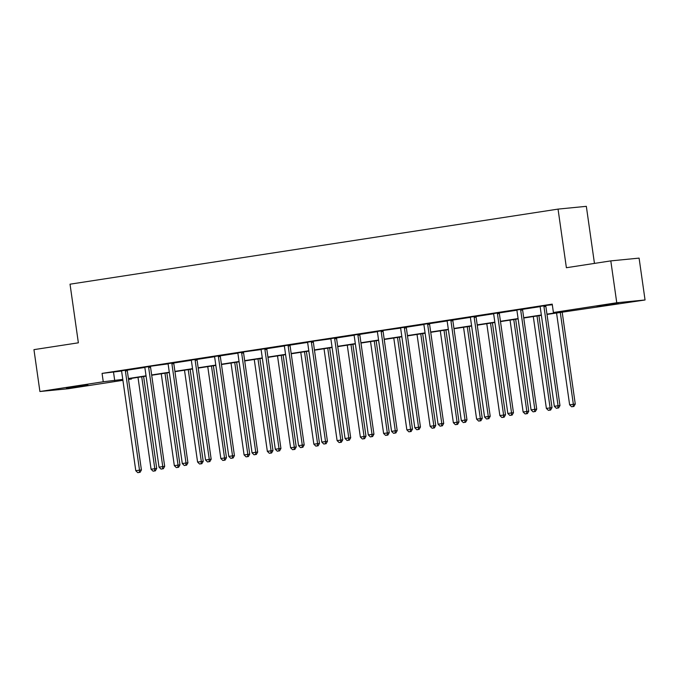 <?xml version="1.0" encoding="UTF-8"?>
<svg xmlns="http://www.w3.org/2000/svg" width="679" height="679" viewBox="0 0 679 679"><rect width="100%" height="100%" fill="white"/><g stroke="black" fill="none" stroke-linecap="round" stroke-linejoin="round"><path stroke-width="1.02" d="M72.263 387.047L87.88 385.044L71.584 387.565L66.432 388.091L72.263 387.047M602.91 305.406L618.527 303.403L602.231 305.923L597.079 306.45L602.91 305.406M594.456 263.41L586.333 206.331L558.045 209.107L70.03 284.187L78.365 342.81L33.95 349.643L39.908 391.511L103.259 381.768L122.78 379.4M558.045 209.107L566.388 267.721L610.803 260.889L639.092 258.113L645.05 299.982L547.002 314.428M131.454 378.364L131.548 378.992L128.535 379.451M122.916 380.316L68.197 388.736L39.908 391.511M546.96 314.139L564.877 311.381L553.41 312.51L552.222 304.133L102.071 373.391L121.507 371.04M127.329 370.14L144.763 367.458M150.653 366.227L168.019 363.885M173.841 362.985L191.266 360.303M197.088 359.412L214.522 356.73M220.344 355.83L237.777 353.148M243.668 351.917L261.025 349.575M266.847 348.675L284.28 345.993M290.103 345.102L307.536 342.42M313.426 341.181L330.792 338.838M336.606 337.947L354.039 335.265M359.862 334.365L377.295 331.683M383.185 330.444L400.551 328.11M406.373 327.21L423.798 324.528M429.62 323.637L447.054 320.955M452.876 320.055L470.309 317.373M476.132 316.482L493.557 313.8M499.379 312.9L516.812 310.218M522.635 309.327L540.068 306.645M545.958 305.406L552.307 304.761M545.933 305.516L539.958 306.433M522.677 309.089L516.702 310.014M499.43 312.671L493.455 313.588M476.174 316.244L470.199 317.169M452.918 319.826L446.943 320.743M429.671 323.399L423.696 324.324M406.415 326.981L400.44 327.898M383.16 330.554L377.184 331.479M359.912 334.136L353.937 335.053M336.657 337.709L330.681 338.634M313.401 341.291L307.426 342.208M290.154 344.864L284.17 345.789M266.898 348.446L260.923 349.362M243.642 352.028L237.667 352.944M220.395 355.601L214.411 356.517M197.139 359.183L191.164 360.099M173.883 362.756L167.908 363.672M150.636 366.337L144.652 367.254M127.38 369.911L121.405 370.827M610.803 260.889L616.761 302.758L645.05 299.982M102.071 373.391L103.259 381.768M553.41 312.51L616.761 302.758M128.407 378.534L146.036 375.818M151.663 374.961L169.292 372.245M174.91 371.379L192.547 368.663M198.166 367.797L215.795 365.09M221.422 364.224L239.05 361.508M244.669 360.642L262.306 357.935M267.925 357.069L285.553 354.353M291.181 353.487L308.809 350.78M314.428 349.914L332.065 347.198M337.684 346.332L355.312 343.625M360.939 342.759L378.568 340.043M384.187 339.177L401.824 336.47M407.442 335.604L425.071 332.888M430.698 332.023L448.327 329.315M453.945 328.449L471.582 325.733M477.201 324.868L494.83 322.16M500.457 321.294L518.085 318.578M523.713 317.713L541.341 315.005M122.823 379.688L120.081 380.113L122.848 379.841M128.518 379.289L131.548 378.992M541.384 315.294L523.747 318.01M518.128 318.875L500.499 321.583M494.872 322.449L477.244 325.165M471.625 326.03L453.988 328.738M448.369 329.604L430.741 332.32M425.113 333.185L407.485 335.893M401.866 336.759L384.229 339.475M378.61 340.34L360.982 343.048M355.355 343.913L337.726 346.63M332.099 347.495L314.47 350.203M308.852 351.068L291.223 353.784M285.596 354.65L267.967 357.358M262.34 358.223L244.712 360.939M239.093 361.805L221.464 364.513M215.837 365.378L198.209 368.094M192.581 368.96L174.953 371.668M169.334 372.533L151.706 375.249M146.078 376.115L128.45 378.823M113.537 372.262L114.726 380.639M544.023 305.703L543.972 305.957A1.689 1.511 -95.6 0 0 543.955 306.602L558.062 405.753L554.336 406.322L540.221 307.18A1.689 1.511 -95.6 0 0 540.026 306.568L539.907 306.339M543.972 305.957L545.882 305.771A1.689 1.511 -95.6 0 0 545.865 306.416L559.971 405.567L558.062 405.753L557.824 408.045L556.339 408.274L557.824 408.045M558.588 407.969L559.971 405.567M554.336 406.322L556.339 408.274M556.551 312.96L569.63 404.82L575.266 404.064L562.178 312.094M573.118 406.543L571.625 406.772L573.882 406.466L573.118 406.543L573.356 404.251L560.277 312.391M571.625 406.772L569.63 404.82M575.266 404.064L573.882 406.466M520.768 309.276L520.717 309.539A1.689 1.511 -95.6 0 0 520.7 310.184L534.806 409.327L531.08 409.904L516.974 310.753A1.689 1.511 -95.6 0 0 516.778 310.142L516.651 309.913M522.703 308.979L522.626 309.352A1.689 1.511 -95.6 0 0 522.609 309.997L536.724 409.14L534.806 409.327L534.577 411.618L533.083 411.847L534.577 411.618M535.341 411.542L536.724 409.14M531.08 409.904L533.083 411.847M497.52 312.858L497.461 313.121A1.689 1.511 -95.6 0 0 497.444 313.757L511.559 412.908L507.833 413.477L493.718 314.335A1.689 1.511 -95.6 0 0 493.523 313.723L493.395 313.494M499.447 312.561L499.379 312.926A1.689 1.511 -95.6 0 0 499.354 313.571L513.468 412.722L511.559 412.908L511.321 415.2L509.827 415.429L511.321 415.2M512.085 415.124L513.468 412.722M507.833 413.477L509.827 415.429M533.295 316.541L546.374 408.402L552.01 407.638L538.922 315.676M549.863 410.124L548.377 410.354L550.627 410.048L549.863 410.124L550.1 407.824L537.021 315.964M548.377 410.354L546.374 408.402M552.01 407.638L550.627 410.048M510.048 320.115L523.119 411.975L528.754 411.219L515.667 319.249M526.615 413.698L525.122 413.927L527.379 413.621L526.615 413.698L526.845 411.406L513.774 319.546M525.122 413.927L523.119 411.975M528.754 411.219L527.379 413.621M474.265 316.431L474.214 316.694A1.689 1.511 -95.6 0 0 474.188 317.339L488.303 416.482L484.577 417.059L470.462 317.908A1.689 1.511 -95.6 0 0 470.267 317.297L470.148 317.068M476.2 316.134L476.123 316.507A1.689 1.511 -95.6 0 0 476.106 317.152L490.213 416.295L488.303 416.482L488.065 418.773L486.58 419.002L488.065 418.773M488.829 418.705L490.213 416.295M484.577 417.059L486.58 419.002M451.009 320.013L450.958 320.276A1.689 1.511 -95.6 0 0 450.941 320.912L465.047 420.063L461.321 420.632L447.215 321.49A1.689 1.511 -95.6 0 0 447.02 320.878L446.892 320.649M452.944 319.716L452.868 320.081A1.689 1.511 -95.6 0 0 452.851 320.726L466.965 419.877L465.047 420.063L464.818 422.355L463.324 422.584L464.818 422.355M465.582 422.279L466.965 419.877M461.321 420.632L463.324 422.584M427.762 323.594L427.702 323.849A1.689 1.511 -95.6 0 0 427.685 324.494L441.8 423.637L438.074 424.214L423.959 325.063A1.689 1.511 -95.6 0 0 423.764 324.46L423.637 324.223M429.688 323.289L429.62 323.662A1.689 1.511 -95.6 0 0 429.595 324.307L443.71 423.45L441.8 423.637L441.562 425.928L440.068 426.157L441.562 425.928M442.326 425.86L443.71 423.45M438.074 424.214L440.068 426.157M486.792 323.696L499.863 415.556L505.507 414.793L492.419 322.831M503.36 417.279L501.866 417.509L504.124 417.203L503.36 417.279L503.597 414.979L490.518 323.119M501.866 417.509L499.863 415.556M505.507 414.793L504.124 417.203M463.536 327.27L476.616 419.13L482.251 418.374L469.164 326.404M480.104 420.853L478.619 421.082L480.868 420.776L480.104 420.853L480.342 418.561L467.262 326.701M478.619 421.082L476.616 419.13M482.251 418.374L480.868 420.776M440.289 330.851L453.36 422.711L458.996 421.948L445.908 329.986M456.857 424.434L455.363 424.664L457.621 424.358L456.857 424.434L457.086 422.134L444.015 330.274M455.363 424.664L453.36 422.711M458.996 421.948L457.621 424.358M417.033 334.424L430.104 426.285L435.748 425.529L422.661 333.559M433.601 428.008L432.107 428.237L434.365 427.931L433.601 428.008L433.83 425.716L420.759 333.856M432.107 428.237L430.104 426.285M435.748 425.529L434.365 427.931M393.778 338.006L406.857 429.866L412.493 429.103L399.405 337.14M410.345 431.589L408.86 431.819L411.109 431.513L410.345 431.589L410.583 429.289L397.504 337.429M408.86 431.819L406.857 429.866M412.493 429.103L411.109 431.513M370.53 341.579L383.601 433.448L389.237 432.684L376.149 340.714M387.089 435.163L385.604 435.392L387.862 435.086L387.089 435.163L387.327 432.871L374.256 341.011M385.604 435.392L383.601 433.448M389.237 432.684L387.862 435.086M347.275 345.161L360.345 437.021L365.989 436.257L352.893 344.295M363.842 438.744L362.348 438.974L364.606 438.668L363.842 438.744L364.071 436.444L351.001 344.584M362.348 438.974L360.345 437.021M365.989 436.257L364.606 438.668M324.019 348.734L337.098 440.603L342.734 439.839L329.646 347.869M340.586 442.318L339.093 442.547L341.35 442.241L340.586 442.318L340.824 440.026L327.745 348.166M339.093 442.547L337.098 440.603M342.734 439.839L341.35 442.241M300.772 352.316L313.842 444.176L319.478 443.412L306.39 351.45M317.331 445.899L315.845 446.128L318.103 445.823L317.331 445.899L317.568 443.608L304.498 351.739M315.845 446.128L313.842 444.176M319.478 443.412L318.103 445.823M277.516 355.889L290.587 447.758L296.231 446.994L283.135 355.024M294.083 449.473L292.59 449.702L294.847 449.396L294.083 449.473L294.313 447.181L281.242 355.321M292.59 449.702L290.587 447.758M296.231 446.994L294.847 449.396M254.26 359.471L267.339 451.331L272.975 450.567L259.887 358.605M270.828 453.054L269.334 453.283L271.592 452.978L270.828 453.054L271.065 450.763L257.986 358.894M269.334 453.283L267.339 451.331M272.975 450.567L271.592 452.978M231.013 363.044L244.084 454.913L249.719 454.149L236.632 362.179M247.572 456.627L246.087 456.857L248.336 456.551L247.572 456.627L247.81 454.336L234.739 362.476M246.087 456.857L244.084 454.913M249.719 454.149L248.336 456.551M207.757 366.626L220.828 458.486L226.472 457.722L213.376 365.76M224.325 460.209L222.831 460.438L225.088 460.133L224.325 460.209L224.554 457.918L211.483 366.049M222.831 460.438L220.828 458.486M226.472 457.722L225.088 460.133M184.501 370.199L197.581 462.068L203.216 461.304L190.128 369.334M201.069 463.782L199.575 464.012L201.833 463.706L201.069 463.782L201.307 461.491L188.227 369.631M199.575 464.012L197.581 462.068M203.216 461.304L201.833 463.706M404.506 327.168L404.455 327.431A1.689 1.511 -95.6 0 0 404.429 328.067L418.544 427.218L414.818 427.787L400.703 328.644A1.689 1.511 -95.6 0 0 400.508 328.033L400.389 327.804M406.441 326.871L406.365 327.236A1.689 1.511 -95.6 0 0 406.348 327.881L420.454 427.032L418.544 427.218L418.306 429.51L416.821 429.739L418.306 429.51M419.07 429.434L420.454 427.032M414.818 427.787L416.821 429.739M381.25 330.749L381.199 331.004A1.689 1.511 -95.6 0 0 381.182 331.649L395.288 430.792L391.562 431.369L377.456 332.218A1.689 1.511 -95.6 0 0 377.261 331.615L377.134 331.377M381.199 331.004L383.109 330.817A1.689 1.511 -95.6 0 0 383.092 331.462L397.198 430.605L395.288 430.792L395.059 433.083L393.565 433.312L395.059 433.083M395.823 433.015L397.198 430.605M391.562 431.369L393.565 433.312M358.003 334.323L357.943 334.586A1.689 1.511 -95.6 0 0 357.926 335.222L372.041 434.373L368.315 434.942L354.2 335.799A1.689 1.511 -95.6 0 0 354.005 335.188L353.878 334.959M359.929 334.026L359.853 334.391A1.689 1.511 -95.6 0 0 359.836 335.036L373.951 434.187L372.041 434.373L371.803 436.665L370.31 436.894L371.803 436.665M372.567 436.589L373.951 434.187M368.315 434.942L370.31 436.894M334.747 337.904L334.696 338.159A1.689 1.511 -95.6 0 0 334.671 338.804L348.785 437.947L345.059 438.524L330.945 339.373A1.689 1.511 -95.6 0 0 330.749 338.77L330.631 338.532M336.682 337.607L336.606 337.972A1.689 1.511 -95.6 0 0 336.589 338.617L350.695 437.76L348.785 437.947L348.548 440.238L347.062 440.467L348.548 440.238M349.312 440.17L350.695 437.76M345.059 438.524L347.062 440.467M311.491 341.478L311.44 341.741A1.689 1.511 -95.6 0 0 311.423 342.377L325.53 441.528L321.804 442.097L307.697 342.954A1.689 1.511 -95.6 0 0 307.494 342.343L307.375 342.114M311.44 341.741L313.35 341.554A1.689 1.511 -95.6 0 0 313.333 342.191L327.439 441.342L325.53 441.528L325.3 443.82L323.807 444.049L325.3 443.82M326.064 443.743L327.439 441.342M321.804 442.097L323.807 444.049M288.244 345.059L288.185 345.314A1.689 1.511 -95.6 0 0 288.168 345.959L302.282 445.101L298.556 445.679L284.442 346.528A1.689 1.511 -95.6 0 0 284.246 345.925L284.119 345.687M290.171 344.762L290.094 345.127A1.689 1.511 -95.6 0 0 290.077 345.772L304.192 444.915L302.282 445.101L302.045 447.393L300.551 447.622L302.045 447.393M302.809 447.325L304.192 444.915M298.556 445.679L300.551 447.622M264.988 348.633L264.937 348.896A1.689 1.511 -95.6 0 0 264.912 349.532L279.027 448.683L275.301 449.252L261.186 350.109A1.689 1.511 -95.6 0 0 260.991 349.498L260.872 349.269M266.923 348.335L266.847 348.709A1.689 1.511 -95.6 0 0 266.83 349.346L280.936 448.496L279.027 448.683L278.789 450.975L277.304 451.204L278.789 450.975M279.553 450.898L280.936 448.496M275.301 449.252L277.304 451.204M241.732 352.214L241.682 352.469A1.689 1.511 -95.6 0 0 241.665 353.114L255.771 452.256L252.045 452.834L237.939 353.683A1.689 1.511 -95.6 0 0 237.735 353.08L237.616 352.842M241.682 352.469L243.591 352.282A1.689 1.511 -95.6 0 0 243.574 352.927L257.68 452.07L255.771 452.256L255.542 454.548L254.048 454.777L255.542 454.548M256.306 454.48L257.68 452.07M252.045 452.834L254.048 454.777M218.477 355.788L218.426 356.051A1.689 1.511 -95.6 0 0 218.409 356.687L232.524 455.838L228.789 456.407L214.683 357.264A1.689 1.511 -95.6 0 0 214.488 356.653L214.36 356.424M220.412 355.49L220.336 355.864A1.689 1.511 -95.6 0 0 220.319 356.5L234.433 455.651L232.524 455.838L232.286 458.13L230.792 458.359L232.286 458.13M233.05 458.053L234.433 455.651M228.789 456.407L230.792 458.359M195.229 359.369L195.179 359.624A1.689 1.511 -95.6 0 0 195.153 360.269L209.268 459.411L205.542 459.989L191.427 360.838A1.689 1.511 -95.6 0 0 191.232 360.235L191.113 359.997M197.165 359.072L197.088 359.437A1.689 1.511 -95.6 0 0 197.071 360.082L211.177 459.225L209.268 459.411L209.03 461.712L207.545 461.941L209.03 461.712M209.794 461.635L211.177 459.225M205.542 459.989L207.545 461.941M171.974 362.942L171.923 363.206A1.689 1.511 -95.6 0 0 171.906 363.842L186.012 462.993L182.286 463.562L168.18 364.419A1.689 1.511 -95.6 0 0 167.976 363.808L167.857 363.579M173.909 362.645L173.832 363.019A1.689 1.511 -95.6 0 0 173.816 363.655L187.922 462.806L186.012 462.993L185.783 465.285L184.289 465.514L185.783 465.285M186.547 465.208L187.922 462.806M182.286 463.562L184.289 465.514M148.718 366.524L148.667 366.779A1.689 1.511 -95.6 0 0 148.65 367.424L162.756 466.566L159.03 467.144L144.924 367.993A1.689 1.511 -95.6 0 0 144.729 367.39L144.602 367.152M148.667 366.779L150.577 366.592A1.689 1.511 -95.6 0 0 150.56 367.237L164.674 466.38L162.756 466.566L162.527 468.866L161.033 469.096L162.527 468.866M163.291 468.79L164.674 466.38M159.03 467.144L161.033 469.096M161.254 373.781L174.325 465.641L179.96 464.877L166.873 372.915M177.813 467.364L176.328 467.593L178.577 467.288L177.813 467.364L178.051 465.073L164.98 373.204M176.328 467.593L174.325 465.641M179.96 464.877L178.577 467.288M125.471 370.097L125.42 370.361A1.689 1.511 -95.6 0 0 125.394 370.997L139.509 470.148L135.783 470.717L121.668 371.574A1.689 1.511 -95.6 0 0 121.473 370.963L121.354 370.734M127.406 369.8L127.329 370.174A1.689 1.511 -95.6 0 0 127.304 370.81L141.419 469.961L139.509 470.148L139.271 472.44L137.786 472.669L139.271 472.44M140.035 472.363L141.419 469.961M135.783 470.717L137.786 472.669M137.998 377.354L151.069 469.223L156.713 468.459L143.617 376.489M154.566 470.937L153.072 471.167L155.33 470.861L154.566 470.937L154.795 468.646L141.724 376.786M153.072 471.167L151.069 469.223M156.713 468.459L155.33 470.861M543.955 306.602L545.865 306.416M520.717 309.539L522.626 309.352M520.7 310.184L522.609 309.997M497.461 313.121L499.379 312.926M497.444 313.757L499.354 313.571M474.214 316.694L476.123 316.507M474.188 317.339L476.106 317.152M450.958 320.276L452.868 320.081M450.941 320.912L452.851 320.726M427.702 323.849L429.62 323.662M427.685 324.494L429.595 324.307M404.455 327.431L406.365 327.236M404.429 328.067L406.348 327.881M381.182 331.649L383.092 331.462M357.943 334.586L359.853 334.391M357.926 335.222L359.836 335.036M334.696 338.159L336.606 337.972M334.671 338.804L336.589 338.617M311.423 342.377L313.333 342.191M288.185 345.314L290.094 345.127M288.168 345.959L290.077 345.772M264.937 348.896L266.847 348.709M264.912 349.532L266.83 349.346M241.665 353.114L243.574 352.927M218.426 356.051L220.336 355.864M218.409 356.687L220.319 356.5M195.179 359.624L197.088 359.437M195.153 360.269L197.071 360.082M171.923 363.206L173.832 363.019M171.906 363.842L173.816 363.655M148.65 367.424L150.56 367.237M125.42 370.361L127.329 370.174M125.394 370.997L127.304 370.81"/></g></svg>
